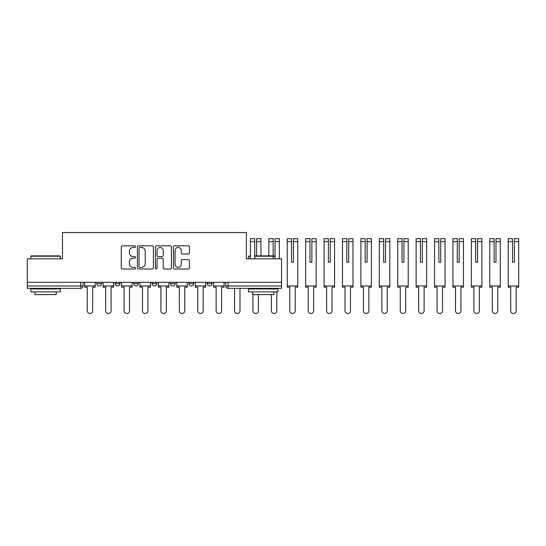<?xml version="1.0" encoding="UTF-8"?>
<svg xmlns="http://www.w3.org/2000/svg" width="546" height="546" viewBox="0 0 546 546"><rect width="100%" height="100%" fill="white"/><g stroke="black" fill="none" stroke-linecap="round" stroke-linejoin="round"><path stroke-width="0.82" d="M135.531 246.649A0.812 0.812 0 0 0 134.719 245.837L122.413 245.837A1.16 1.16 0 0 0 121.253 246.997L121.253 267.847A1.16 1.16 0 0 0 122.413 269.007L134.719 269.007A0.812 0.812 0 0 0 135.531 268.195A0.812 0.812 0 0 0 134.719 267.383L133.128 267.383A3.706 3.706 0 0 1 129.416 263.677L129.416 261.937A3.706 3.706 0 0 1 133.128 258.231L134.719 258.231A0.812 0.812 0 0 0 135.531 257.419A0.812 0.812 0 0 0 134.719 256.606L133.128 256.606A3.706 3.706 0 0 1 129.416 252.9L129.416 251.167A3.706 3.706 0 0 1 133.128 247.461L134.719 247.461A0.812 0.812 0 0 0 135.531 246.649M207.289 282.323L207.289 283.62L212.012 283.62A2.361 2.361 0 0 1 209.65 285.981A2.361 2.361 0 0 1 207.289 283.62L207.289 282.323M188.875 282.323L188.875 283.62L193.598 283.62A2.361 2.361 0 0 1 191.236 285.981A2.361 2.361 0 0 1 188.875 283.62L188.875 282.323M152.054 283.62L152.054 282.323L152.054 283.62A2.361 2.361 0 0 0 154.416 285.981A2.361 2.361 0 0 1 152.054 283.62L156.777 283.62A2.361 2.361 0 0 1 154.416 285.981M115.226 283.62L115.226 282.323L115.226 283.62A2.361 2.361 0 0 0 117.588 285.981A2.361 2.361 0 0 1 115.226 283.62L119.949 283.62A2.361 2.361 0 0 1 117.588 285.981A2.361 2.361 0 0 0 119.949 283.62L119.949 282.323L119.949 283.62M188.268 254.006A1.16 1.16 0 0 0 189.428 252.846L189.428 246.997A1.16 1.16 0 0 0 188.268 245.837L174.604 245.837A1.16 1.16 0 0 0 173.444 246.997L173.444 267.847A1.16 1.16 0 0 0 174.604 269.007L188.268 269.007A1.16 1.16 0 0 0 189.428 267.847L189.428 260.783A1.16 1.16 0 0 0 188.268 259.623L182.419 259.623A1.16 1.16 0 0 0 181.265 260.783L181.265 264.284A3.099 3.099 0 0 1 178.16 267.383A3.099 3.099 0 0 1 175.061 264.284L175.061 250.559A3.099 3.099 0 0 1 178.16 247.461A3.099 3.099 0 0 1 181.265 250.559L181.265 252.846A1.16 1.16 0 0 0 182.419 254.006L188.268 254.006M27.3 282.323L27.3 258.838L62.469 258.838L62.469 232.514L246.355 232.514L246.355 258.838L281.524 258.838L281.524 282.323L27.3 282.323L27.3 285.981L83.129 285.981L83.129 282.323L83.129 285.981A2.361 2.361 0 0 1 80.767 288.343L27.3 288.343L27.3 285.981M153.399 246.997A1.16 1.16 0 0 0 152.238 245.837L138.568 245.837A1.16 1.16 0 0 0 137.415 246.997L137.415 267.847A1.16 1.16 0 0 0 138.568 269.007L152.238 269.007A1.16 1.16 0 0 0 153.399 267.847L153.399 246.997M156.586 245.837L170.256 245.837A1.16 1.16 0 0 1 171.417 246.997L171.417 267.847A1.16 1.16 0 0 1 170.256 269.007L164.407 269.007A1.16 1.16 0 0 1 163.247 267.847L163.247 259.391A1.16 1.16 0 0 0 162.087 258.231L158.21 258.231A1.16 1.16 0 0 0 157.05 259.391L157.05 268.195A0.812 0.812 0 0 1 156.238 269.007A0.812 0.812 0 0 1 155.426 268.195L155.426 246.997A1.16 1.16 0 0 1 156.586 245.837M225.703 282.323L225.703 285.981L281.524 285.981L281.524 288.343L228.064 288.343A2.361 2.361 0 0 1 225.703 285.981L225.703 282.323M281.524 282.323L281.524 285.981M212.012 283.62L212.012 282.323L212.012 283.62A2.361 2.361 0 0 1 209.65 285.981M193.598 283.62L193.598 282.323L193.598 283.62A2.361 2.361 0 0 1 191.236 285.981M175.184 282.323L175.184 283.62A2.361 2.361 0 0 1 172.823 285.981A2.361 2.361 0 0 1 170.468 283.62A2.361 2.361 0 0 0 172.823 285.981A2.361 2.361 0 0 0 175.184 283.62L175.184 282.323M170.468 282.323L170.468 283.62L175.184 283.62M156.777 282.323L156.777 283.62M138.363 282.323L138.363 283.62A2.361 2.361 0 0 1 136.002 285.981A2.361 2.361 0 0 1 133.64 283.62L138.363 283.62M133.64 282.323L133.64 283.62M101.536 282.323L101.536 283.62A2.361 2.361 0 0 1 99.181 285.981A2.361 2.361 0 0 1 96.819 283.62A2.361 2.361 0 0 0 99.181 285.981A2.361 2.361 0 0 0 101.536 283.62L101.536 282.323M96.819 282.323L96.819 283.62L101.536 283.62M139.844 247.461A0.812 0.812 0 0 0 139.032 248.266L139.032 266.571A0.812 0.812 0 0 0 139.844 267.383L141.523 267.383A3.706 3.706 0 0 0 145.229 263.677L145.229 251.167A3.706 3.706 0 0 0 141.523 247.461L139.844 247.461M163.247 250.614A3.099 3.099 0 0 0 160.149 247.515A3.099 3.099 0 0 0 157.05 250.614L157.05 255.453A1.16 1.16 0 0 0 158.21 256.606L162.087 256.606A1.16 1.16 0 0 0 163.247 255.453L163.247 250.614M84.719 285.981L84.719 287.162L87.258 287.162L87.258 310.77A2.716 2.716 0 0 0 89.974 313.486A2.716 2.716 0 0 0 92.684 310.77L92.684 287.162L95.222 287.162L95.222 285.981L84.719 285.981L84.719 282.323M95.222 285.981L95.222 282.323M103.133 285.981L103.133 287.162L105.671 287.162L105.671 310.77A2.716 2.716 0 0 0 108.381 313.486A2.716 2.716 0 0 0 111.097 310.77L111.097 287.162L113.636 287.162L113.636 285.981L103.133 285.981L103.133 282.323M113.636 285.981L113.636 282.323M121.546 285.981L121.546 287.162L124.079 287.162L124.079 310.77A2.716 2.716 0 0 0 126.795 313.486A2.716 2.716 0 0 0 129.511 310.77L129.511 287.162L132.05 287.162L132.05 285.981L121.546 285.981L121.546 282.323M132.05 285.981L132.05 282.323M139.953 285.981L139.953 287.162L142.492 287.162L142.492 310.77A2.716 2.716 0 0 0 145.209 313.486A2.716 2.716 0 0 0 147.925 310.77L147.925 287.162L150.457 287.162L150.457 285.981L139.953 285.981L139.953 282.323M150.457 285.981L150.457 282.323M158.367 285.981L158.367 287.162L160.906 287.162L160.906 310.77A2.716 2.716 0 0 0 163.623 313.486A2.716 2.716 0 0 0 166.332 310.77L166.332 287.162L168.871 287.162L168.871 285.981L158.367 285.981L158.367 282.323M168.871 285.981L168.871 282.323M176.781 285.981L176.781 287.162L179.32 287.162L179.32 310.77A2.716 2.716 0 0 0 182.03 313.486A2.716 2.716 0 0 0 184.746 310.77L184.746 287.162L187.285 287.162L187.285 285.981L176.781 285.981L176.781 282.323M187.285 285.981L187.285 282.323M30.842 256.238L31.197 255.883L59.992 255.883L60.347 256.238L30.842 256.238L30.842 258.838M60.347 291.885L30.842 291.885L30.842 288.936L60.347 288.936L60.347 291.885M56.218 291.885L56.218 294.601L34.971 294.601L34.971 291.885M254.736 253.583L254.736 255.883L275.034 255.883L275.034 253.583M275.034 256.238L254.736 256.238M277.989 291.885L248.478 291.885L248.478 288.936L277.989 288.936L277.989 291.885M273.853 291.885L273.853 294.601L252.614 294.601L252.614 291.885M250.43 256.238L248.478 256.238L248.478 258.838M248.478 256.238L250.43 255.883M195.188 285.981L195.188 287.162L197.727 287.162L197.727 310.77A2.716 2.716 0 0 0 200.443 313.486A2.716 2.716 0 0 0 203.16 310.77L203.16 287.162L205.699 287.162L205.699 285.981L195.188 285.981L195.188 282.323M205.699 285.981L205.699 282.323M213.602 285.981L213.602 287.162L216.141 287.162L216.141 310.77A2.716 2.716 0 0 0 218.857 313.486A2.716 2.716 0 0 0 221.574 310.77L221.574 287.162L224.106 287.162L224.106 285.981L213.602 285.981L213.602 282.323M224.106 285.981L224.106 282.323M234.555 288.343L234.555 310.77A2.716 2.716 0 0 0 237.271 313.486A2.716 2.716 0 0 0 239.981 310.77L239.981 288.343M252.962 294.601L252.962 310.77A2.716 2.716 0 0 0 255.678 313.486A2.716 2.716 0 0 0 258.394 310.77L258.394 294.601M256.627 253.583L256.627 238.657L260.933 238.657L256.627 238.657M260.933 255.883L260.933 238.657M254.736 238.657L254.736 241.632L250.43 241.632L250.43 238.657L254.736 238.657L250.43 238.657M254.736 258.838L254.736 241.632M250.43 258.838L250.43 241.632M254.736 252.914L254.736 255.883M256.627 255.883L256.627 252.914M252.962 288.936L252.962 288.343M271.376 294.601L271.376 310.77A2.716 2.716 0 0 0 274.092 313.486A2.716 2.716 0 0 0 276.808 310.77L276.808 291.885M275.034 241.632L275.034 238.657L279.347 238.657L279.347 241.632L275.034 241.632L275.034 258.838M273.15 253.583L273.15 252.914M273.15 238.657L273.15 241.632L268.837 241.632L268.837 238.657L273.15 238.657M273.15 258.838L273.15 241.632M268.837 255.883L268.837 241.632M279.347 258.838L279.347 241.632M275.034 255.883L275.034 252.914M271.376 288.936L271.376 288.343M276.808 288.343L276.808 288.936M287.251 285.981L287.251 287.162L289.79 287.162L289.79 310.77A2.716 2.716 0 0 0 292.506 313.486A2.716 2.716 0 0 0 295.215 310.77L295.215 287.162L297.754 287.162L297.754 285.981L287.251 285.981L287.251 238.657L291.557 238.657L291.557 241.632L287.251 241.632M291.557 253.583L291.557 262.257L293.448 262.257L293.448 238.657L297.754 238.657L293.448 238.657M297.754 285.981L297.754 238.657M291.557 252.914L291.557 262.257L293.448 262.257L293.448 253.583M291.557 262.257L293.448 262.257L291.557 262.257L291.557 241.632M293.448 262.257L293.448 252.914M305.664 285.981L305.664 287.162L308.203 287.162L308.203 310.77A2.716 2.716 0 0 0 310.913 313.486A2.716 2.716 0 0 0 313.629 310.77L313.629 287.162L316.168 287.162L316.168 285.981L305.664 285.981L305.664 238.657L309.971 238.657L309.971 241.632L305.664 241.632M309.971 253.583L309.971 262.257L311.862 262.257L311.862 238.657L316.168 238.657L311.862 238.657M316.168 285.981L316.168 238.657M309.971 252.914L309.971 262.257L311.862 262.257L311.862 253.583M309.971 262.257L311.862 262.257L309.971 262.257L309.971 241.632M311.862 262.257L311.862 252.914M324.078 285.981L324.078 287.162L326.61 287.162L326.61 310.77A2.716 2.716 0 0 0 329.327 313.486A2.716 2.716 0 0 0 332.043 310.77L332.043 287.162L334.582 287.162L334.582 285.981L324.078 285.981L324.078 238.657L328.385 238.657L328.385 241.632L324.078 241.632M328.385 253.583L328.385 262.257L330.269 262.257L330.269 238.657L334.582 238.657L330.269 238.657M334.582 285.981L334.582 238.657M328.385 252.914L328.385 262.257L330.269 262.257L330.269 253.583M328.385 262.257L330.269 262.257L328.385 262.257L328.385 241.632M330.269 262.257L330.269 252.914M342.485 285.981L342.485 287.162L345.024 287.162L345.024 310.77A2.716 2.716 0 0 0 347.741 313.486A2.716 2.716 0 0 0 350.457 310.77L350.457 287.162L352.989 287.162L352.989 285.981L342.485 285.981L342.485 238.657L346.799 238.657L346.799 241.632L342.485 241.632M348.682 241.632L348.682 238.657L352.989 238.657L352.989 241.632L348.682 241.632L348.682 253.583M346.799 253.583L346.799 262.257L348.682 262.257L348.682 252.914M346.799 252.914L346.799 241.632M352.989 285.981L352.989 241.632M346.799 262.257L348.682 262.257M360.899 285.981L360.899 287.162L363.438 287.162L363.438 310.77A2.716 2.716 0 0 0 366.154 313.486A2.716 2.716 0 0 0 368.864 310.77L368.864 287.162L371.403 287.162L371.403 285.981L360.899 285.981L360.899 238.657L365.206 238.657L365.206 241.632L360.899 241.632M365.206 253.583L365.206 262.257L367.096 262.257L367.096 238.657L371.403 238.657L367.096 238.657M371.403 285.981L371.403 238.657M365.206 252.914L365.206 262.257L367.096 262.257L367.096 253.583M365.206 262.257L367.096 262.257L365.206 262.257L365.206 241.632M367.096 262.257L367.096 252.914M379.313 285.981L379.313 287.162L381.852 287.162L381.852 310.77A2.716 2.716 0 0 0 384.561 313.486A2.716 2.716 0 0 0 387.278 310.77L387.278 287.162L389.817 287.162L389.817 285.981L379.313 285.981L379.313 238.657L383.62 238.657L383.62 241.632L379.313 241.632M383.62 253.583L383.62 262.257L385.51 262.257L385.51 238.657L389.817 238.657L385.51 238.657M389.817 285.981L389.817 238.657M383.62 252.914L383.62 262.257L385.51 262.257L385.51 253.583M383.62 262.257L385.51 262.257L383.62 262.257L383.62 241.632M385.51 262.257L385.51 252.914M397.727 285.981L397.727 287.162L400.259 287.162L400.259 310.77A2.716 2.716 0 0 0 402.975 313.486A2.716 2.716 0 0 0 405.692 310.77L405.692 287.162L408.231 287.162L408.231 285.981L397.727 285.981L397.727 238.657L402.033 238.657L402.033 241.632L397.727 241.632M403.917 241.632L403.917 238.657L408.231 238.657L408.231 241.632L403.917 241.632L403.917 253.583M402.033 253.583L402.033 262.257L403.917 262.257L403.917 252.914M402.033 252.914L402.033 241.632M408.231 285.981L408.231 241.632M402.033 262.257L403.917 262.257M416.134 285.981L416.134 287.162L418.673 287.162L418.673 310.77A2.716 2.716 0 0 0 421.389 313.486A2.716 2.716 0 0 0 424.106 310.77L424.106 287.162L426.638 287.162L426.638 285.981L416.134 285.981L416.134 238.657L420.44 238.657L420.44 241.632L416.134 241.632M420.44 253.583L420.44 262.257L422.331 262.257L422.331 238.657L426.638 238.657L422.331 238.657M426.638 285.981L426.638 238.657M420.44 252.914L420.44 262.257L422.331 262.257L422.331 253.583M420.44 262.257L422.331 262.257L420.44 262.257L420.44 241.632M422.331 262.257L422.331 252.914M434.548 285.981L434.548 287.162L437.087 287.162L437.087 310.77A2.716 2.716 0 0 0 439.803 313.486A2.716 2.716 0 0 0 442.513 310.77L442.513 287.162L445.051 287.162L445.051 285.981L434.548 285.981L434.548 238.657L438.854 238.657L438.854 241.632L434.548 241.632M440.745 241.632L440.745 238.657L445.051 238.657L445.051 241.632L440.745 241.632L440.745 253.583M438.854 253.583L438.854 262.257L440.745 262.257L440.745 252.914M438.854 252.914L438.854 241.632M445.051 285.981L445.051 241.632M438.854 262.257L440.745 262.257M452.962 285.981L452.962 287.162L455.5 287.162L455.5 310.77A2.716 2.716 0 0 0 458.21 313.486A2.716 2.716 0 0 0 460.926 310.77L460.926 287.162L463.465 287.162L463.465 285.981L452.962 285.981L452.962 238.657L457.268 238.657L457.268 241.632L452.962 241.632M457.268 253.583L457.268 262.257L459.159 262.257L459.159 238.657L463.465 238.657L459.159 238.657M463.465 285.981L463.465 238.657M457.268 252.914L457.268 262.257L459.159 262.257L459.159 253.583M457.268 262.257L459.159 262.257L457.268 262.257L457.268 241.632M459.159 262.257L459.159 252.914M471.369 285.981L471.369 287.162L473.908 287.162L473.908 310.77A2.716 2.716 0 0 0 476.624 313.486A2.716 2.716 0 0 0 479.34 310.77L479.34 287.162L481.879 287.162L481.879 285.981L471.369 285.981L471.369 238.657L475.682 238.657L475.682 241.632L471.369 241.632M475.682 253.583L475.682 262.257L477.566 262.257L477.566 238.657L481.879 238.657L477.566 238.657M481.879 285.981L481.879 238.657M475.682 252.914L475.682 262.257L477.566 262.257L477.566 253.583M475.682 262.257L477.566 262.257L475.682 262.257L475.682 241.632M477.566 262.257L477.566 252.914M489.782 285.981L489.782 287.162L492.321 287.162L492.321 310.77A2.716 2.716 0 0 0 495.038 313.486A2.716 2.716 0 0 0 497.747 310.77L497.747 287.162L500.286 287.162L500.286 285.981L489.782 285.981L489.782 238.657L494.089 238.657L494.089 241.632L489.782 241.632M495.98 241.632L495.98 238.657L500.286 238.657L500.286 241.632L495.98 241.632L495.98 253.583M494.089 253.583L494.089 262.257L495.98 262.257L495.98 252.914M494.089 252.914L494.089 241.632M500.286 285.981L500.286 241.632M494.089 262.257L495.98 262.257M508.196 285.981L508.196 287.162L510.735 287.162L510.735 310.77A2.716 2.716 0 0 0 513.445 313.486A2.716 2.716 0 0 0 516.161 310.77L516.161 287.162L518.7 287.162L518.7 285.981L508.196 285.981L508.196 238.657L512.503 238.657L512.503 241.632L508.196 241.632M512.503 253.583L512.503 262.257L514.393 262.257L514.393 238.657L518.7 238.657L514.393 238.657M518.7 285.981L518.7 238.657M512.503 252.914L512.503 262.257L514.393 262.257L514.393 253.583M512.503 262.257L514.393 262.257L512.503 262.257L512.503 241.632M514.393 262.257L514.393 252.914M80.767 282.323L80.767 288.343M228.064 282.323L228.064 288.343M260.933 241.632L256.627 241.632M297.754 241.632L293.448 241.632M316.168 241.632L311.862 241.632M334.582 241.632L330.269 241.632M371.403 241.632L367.096 241.632M389.817 241.632L385.51 241.632M426.638 241.632L422.331 241.632M463.465 241.632L459.159 241.632M481.879 241.632L477.566 241.632M518.7 241.632L514.393 241.632M60.347 258.838L60.347 256.238M53.617 288.936L53.617 288.343M37.572 288.936L37.572 288.343M271.26 288.936L271.26 288.343M255.207 288.936L255.207 288.343M291.557 238.657L287.251 238.657M309.971 238.657L305.664 238.657M328.385 238.657L324.078 238.657M365.206 238.657L360.899 238.657M383.62 238.657L379.313 238.657M402.033 238.657L397.727 238.657M420.44 238.657L416.134 238.657M457.268 238.657L452.962 238.657M475.682 238.657L471.369 238.657M512.503 238.657L508.196 238.657"/></g></svg>
